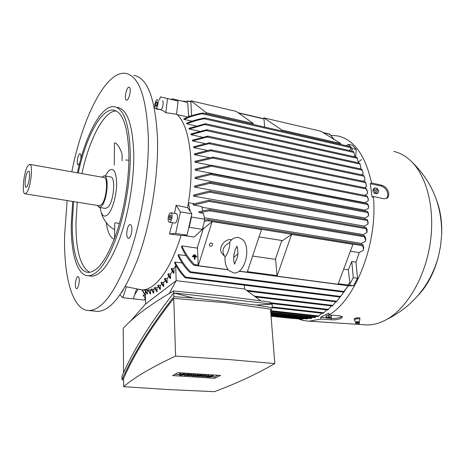 <?xml version="1.0" encoding="UTF-8"?>
<svg xmlns="http://www.w3.org/2000/svg" width="465" height="465" viewBox="0 0 465 465"><rect width="100%" height="100%" fill="white"/><g stroke="black" fill="none" stroke-linecap="round" stroke-linejoin="round"><path stroke-width="0.7" d="M132.24 298.739L144.324 300.047L145.353 298.431M145.51 300.099L144.789 299.315M144.836 299.239L145.504 299.983M144.882 290.137L142.616 289.875M136.553 289.091L134.606 294.92L138.064 289.34M145.156 295.269L143.092 295.043L145.481 298.594M145.417 295.199L142.354 289.881L142.348 290.491L145.423 295.676M143.092 295.043L145.475 298.309M293.305 318.519L293.81 318.432M298.332 318.891L298.792 318.798M134.606 294.92L133.298 298.838L122.859 297.716L119.993 294.932M145.161 289.939L147.417 293.979L147.021 293.95L144.766 289.898L148.103 290.241M148.335 289.869L150.614 293.834L150.207 293.892L147.934 289.916L151.549 289.933M151.549 289.038L153.845 292.967L153.438 293.119L151.148 289.178L153.764 289.288L154.99 288.788M154.804 287.475L157.124 291.398L156.711 291.636L154.397 287.713L157.036 287.736L158.431 286.858M158.1 285.196L160.437 289.137L160.024 289.457L157.687 285.516L158.1 285.196L160.344 285.458L161.884 284.162M161.431 282.179L163.79 286.167L163.366 286.58L161.012 282.598L161.431 282.179L163.686 282.453L165.348 280.691M164.796 278.413L167.173 282.476L166.749 282.976L164.372 278.924L164.796 278.413L167.063 278.692L168.83 276.419M168.191 273.85L170.591 278.018L170.161 278.616L167.766 274.466L168.191 273.85L170.469 274.135L172.329 271.304M171.608 268.427L174.032 272.74L173.596 273.449L171.178 269.159L171.608 268.427L173.898 268.724L175.677 265.567L176.026 265.614M175.043 262.062C177.775 267.666 181.304 272.682 185.645 277.111L185.756 277.826L184.739 277.402C180.612 273.106 177.241 268.276 174.613 262.917L175.043 262.062L182.17 263.016M178.496 254.622C181.437 260.993 185.442 266.718 190.511 271.787L190.569 272.502L189.458 272.066C184.704 267.195 180.902 261.714 178.06 255.616L178.496 254.622L186.093 255.674M181.513 247.078L181.943 245.904L197.468 248.136M252.611 256.058L275.646 259.371M343.687 269.148L348.308 269.81L351.79 261.51L355.998 262.138L357.504 278.239L353.58 285.708L348.256 285.853M363.31 250.234L363.461 248.955L362.572 245.043L362.962 244.863L363.752 247.822L363.31 250.234L359.23 252.605L355.998 262.138M359.23 252.605L350.383 251.222M282.54 240.591L259.028 236.912M204.025 228.298L202.723 228.094M189.191 227.304L191.493 217.074L191.301 216.225L188.709 227.763L189.191 227.304L202.432 229.367L194.126 237.051L183.332 235.43M277.041 276.175L275.582 258.616L281.563 241.265L291.567 234.401L352.958 244.323L338.032 284.278L277.041 276.175L291.567 234.401M198.259 265.713L197.433 247.345L203.147 229.024L212.133 221.555L198.259 265.713L228.094 269.677M349.814 282.54L347.268 285.591L349.814 282.54L348.308 269.81M181.943 245.904C184.843 252.728 189.017 258.959 194.457 264.585L194.446 265.3L193.289 264.858C188.203 259.435 184.274 253.506 181.513 247.072M194.469 265.294L194.661 264.87M347.843 285.185L349.355 285.144L353.266 277.651L351.79 261.51M347.64 286.853L343.414 292.067L348.361 285.667L347.477 285.551M340.374 296.78L345.094 290.404M244.648 289.003L244.392 285.155M130.415 321.251L145.533 304.023L176.171 280.657L169.266 293.421M260.656 300.727L244.695 289.009L176.171 280.657L175.677 265.567M123.556 372.686L123.219 328.331C133.56 316.973 150.323 304.505 173.509 290.939L224.136 296.054L269.956 302.07L270.101 303.912M121.987 379.754L121.964 376.226C132.851 351.058 150.114 323.285 173.759 292.909L272.112 304.139L272.397 307.714L256.093 305.04L193.109 297.96L173.881 296.687C150.189 326.988 132.891 354.679 121.987 379.754L123.614 379.928M270.63 310.637L272.397 307.714M274.792 363.595L270.508 309.115L224.508 302.61L173.747 298.391C150.887 327.511 134.17 354.214 123.603 378.51L123.661 386.665L169.487 389.629L214.319 391.67C236.005 383.695 256.163 374.337 274.792 363.595L227.728 359.457L175.601 356.097C151.607 367.298 134.298 377.487 123.661 386.665M214.784 378.266L172.62 375.586L177.979 372.651L220.52 375.441L214.784 378.266L214.72 376.912L211.976 376.737M218.021 375.278L214.72 376.912M203.81 374.54L204.147 374.366M206.018 375.354L206.088 376.383L207.884 375.476L208.82 375.534L206.164 376.877L205.239 376.813L205.164 375.79L203.379 376.697L202.449 376.638L205.088 375.296L206.018 375.354L205.983 374.488L206.03 375.017L206.942 374.552M193.132 373.866L193.504 373.668M195.655 373.994L196.143 373.843M185.518 373.569L186.227 373.192M179.473 375.162L183.152 374.854L180.786 374.401L183.297 373.877L185.535 374.023L181.838 374.331L184.198 374.784L181.705 375.307L179.473 375.162L179.426 373.779L180.757 373.593M180.786 374.319L180.815 372.837M188.058 373.546L188.447 373.337M198.805 374.226L199.16 374.04M207.373 376.441L207.065 376.423M205.199 376.301L204.275 376.243M202.426 376.121L201.659 376.075M197.445 375.801L197.102 375.778M193.713 376.075L194.068 375.342L192.772 376.016L191.83 375.952L194.422 374.598L195.684 374.68L195.021 375.581L197.573 374.802L198.828 374.883L196.218 376.237L195.283 376.173L196.579 375.505L194.341 376.115L193.713 376.075L193.649 375.557M191.807 375.435L191.016 375.389M186.761 375.116L186.384 375.086M184.547 374.97L184.14 374.941M179.455 374.639L174.881 374.348M211.122 376.307L209.82 376.144L210.825 375.935L213.458 375.836L211.296 375.697L208.785 376.22L211.023 376.65L207.402 376.952L209.552 377.092L212.052 376.569L211.104 375.952M213.458 375.836L213.412 374.976M207.867 376.72L207.832 376.034M207.402 376.952L207.367 376.266M201.671 376.319L197.468 376.319L200.084 374.97L203.839 375.214L200.56 375.267L199.944 375.586L202.438 375.749L198.863 376.139L201.671 376.319L201.653 375.964M202.438 375.749L202.426 375.389M203.839 375.214L203.798 374.342M200.084 374.97L200.049 374.098M197.468 376.319L197.439 375.604M191.022 375.633L186.779 375.633L189.354 374.267L193.155 374.517L189.848 374.575L189.243 374.895L191.772 375.057L188.186 375.453L191.022 375.633L191.01 375.278M191.772 375.057L191.76 374.697M193.155 374.517L193.12 373.645M189.354 374.267L189.319 373.395M186.779 375.633L186.756 374.895M185.535 374.023L185.5 373.145M179.92 374.924L179.874 373.535M188.081 374.186L185.518 375.551L184.564 375.488L187.128 374.122L188.081 374.186L188.052 373.314M187.128 374.122L187.093 373.25M184.564 375.488L184.518 374.226M195.283 376.173L195.265 375.86M198.828 374.883L198.793 374.017M197.573 374.802L197.538 373.936M195.684 374.68L195.649 373.808M194.422 374.598L194.387 373.726M191.83 375.952L191.778 374.697M208.82 375.534L208.773 374.674M207.884 375.476L207.843 374.61M206.088 376.383L206.03 375.017M205.088 375.296L205.048 374.424M202.449 376.638L202.409 375.761M173.747 298.391L175.601 356.097M256.093 305.04L272.112 304.139M173.881 296.687L173.759 292.909L193.109 297.96M173.509 290.939L173.579 293.142M302.75 319.193L303.808 318.577M307.138 318.909L308.156 318.275M310.98 318.554L312.503 317.374M314.834 317.601L316.421 316.345M318.147 316.508L321.78 313.189M323.239 313.323L326.651 309.87M327.79 309.969L331.475 305.9M332.336 305.964L335.852 301.814M336.515 301.587L340.171 297.059M174.032 272.74L173.898 268.724M170.591 278.018L170.469 274.135M167.173 282.476L167.063 278.692M163.79 286.167L163.686 282.453M160.437 289.137L160.344 285.458M157.124 291.398L157.036 287.736M153.845 292.967L153.764 289.288M150.614 293.834L150.532 290.119M147.417 293.979L147.341 290.189M145.58 303.988L145.342 291.014M239.388 271.176L247.206 272.211L261.499 229.536L212.133 221.555M209.349 244.451C210.087 243.067 211.052 242.724 212.243 243.404L212.575 244.921C211.831 246.305 210.866 246.653 209.674 245.962L209.349 244.451M224.118 255.779L222.7 254.181C217.097 249.467 224.101 238.144 231.692 239.708L231.744 239.719M237.859 253.849L233.651 257.465M233.86 255.018L235.168 249.862L236.168 247.775M238.138 237.429C235.075 237.29 232.477 238.539 230.332 241.184L229.85 242.405C229.652 248.211 228.088 253.036 225.159 256.878L224.816 256.57C221.235 250.931 222.915 246.212 229.85 242.405M349.355 285.144L353.58 285.708M353.266 277.651L357.504 278.239M204.542 220.085L207.774 219.602L208.599 220.044L208.5 220.608L204.251 221.369M208.5 220.608L208.611 220.067M365.473 241.143L365.525 240.004L364.473 236.836L364.752 235.929L365.74 238.9L365.473 241.143L361.648 243.41L361.381 244.555M361.648 243.41L204.391 217.742M199.52 212.708L198.683 211.738L208.895 209.68L210.035 210.116L209.535 210.785L199.52 212.708L203.368 213.348L204.74 219.224L202.432 229.367M366.432 227.867L367.158 230.227L367.019 232.401L363.38 234.604L363.2 235.668M363.38 234.604L201.932 207.233M367.019 232.401L366.182 228.716L366.437 227.867M193.673 205.094L193.056 204.164L208.651 200.322L209.709 200.741L209.163 201.403L193.673 205.094L201.758 206.466L202.763 210.785M191.493 217.074L204.74 219.224M174.561 213.354L176.066 205.332L187.645 207.64L191.853 213.772L180.426 211.889L175.625 233.465L169.411 233.912L172.451 222.741M188.709 227.763L187.04 235.185L175.625 233.465M191.853 213.772L191.301 216.225M176.066 205.332L180.426 211.889M159.344 100.19L160.384 96.889L178.083 101.062L176.555 114.216L165.831 112.71C163.058 110.286 160.082 109.13 156.908 109.246M176.555 114.216C189.057 123.824 194.945 161.849 188.389 203.089L187.645 207.64M187.04 235.185L181.071 235.575L169.411 233.912M181.071 235.575C173.282 260.168 164.192 276.704 153.781 285.196C149.585 288.486 145.597 290.038 141.808 289.864L139.622 289.573M133.862 75.365C147.603 77.777 155.484 98.911 157.513 138.779C158.519 175.41 150.904 222.572 138.454 257.186C124.829 292.526 111.315 310.603 97.906 311.411L95.005 311.126M79.66 163.209L78.184 164.924C77.085 164.174 76.969 161.698 77.847 157.49C78.515 155.025 79.248 153.746 80.032 153.648C80.91 154.008 81.154 155.81 80.771 159.047M126.12 99.899C124.021 98.295 126.73 86.542 129.067 87.158L129.473 87.35C131.612 88.862 128.881 100.76 126.55 100.115L126.12 99.899M127.416 228.71C128.235 226.002 129.183 224.589 130.27 224.479C132.083 225.49 132.403 228.728 131.229 234.186C130.409 236.871 129.468 238.272 128.398 238.382C126.579 237.359 126.253 234.139 127.416 228.71M78.742 277.192C80.178 279.61 78.428 288.963 76.603 288.66L75.853 288.015C74.447 285.522 76.184 276.297 78.01 276.582L78.742 277.192M71.808 171.835C82.241 118.61 105.445 70.738 125.445 73.331C138.866 75.656 146.487 96.842 148.312 136.884C149.137 173.678 141.494 221.119 129.171 255.948C115.698 291.514 102.41 309.719 89.309 310.568C72.54 310.893 63.548 277.001 64.606 235.005L67.146 200.566M117.378 107.398C127.253 109.141 132.711 124.655 133.763 153.932C134.135 180.095 128.689 213.173 120.011 237.65C110.531 262.76 101.085 275.606 91.669 276.187L89.716 275.954M77.376 172.817C85.2 135.954 101.045 105.078 114.134 106.683C123.917 108.403 129.299 123.928 130.293 153.258C130.619 179.467 125.166 212.615 116.523 237.15C107.09 262.318 97.702 275.204 88.373 275.797C77.114 275.885 70.68 252.948 71.325 223.107L72.726 201.455M78.265 172.974C85.816 137.785 100.94 108.56 113.384 110.077C122.801 111.74 127.98 126.683 128.904 154.903C129.2 180.048 123.963 211.802 115.68 235.313C106.636 259.453 97.627 271.804 88.664 272.374C77.911 272.449 71.72 250.542 72.331 221.921L73.615 201.601M89.728 272.31C80.335 266.916 75.754 250.298 75.987 222.468L77.248 202.182M81.886 173.619C89.234 139.622 103.724 111.135 116.111 110.879M114.297 165.023L114.454 142.964C117.25 142.61 120.778 149.579 122.051 154.252L122.103 160.861M105.311 176.043L108.049 171.562C113.129 166.621 115.988 170.393 116.628 182.867C116.791 194.44 112.594 209.703 108.066 214.336C104.026 218.044 101.387 215.789 100.155 207.576M114.564 238.406L114.756 223.183C115.756 222.555 117.279 222.77 119.325 223.839M125.544 159.995L128.892 160.21M104.456 175.886L110.56 176.979C115.907 176.427 113.879 201.496 108.06 207.181L105.41 208.407M101.8 177.148L104.119 175.828C109.374 175.253 107.299 200.415 101.568 206.14L99.301 207.437L97.191 205.379M29.865 164.401L103.84 177.508C108.537 177.002 106.688 199.45 101.568 204.588L99.231 205.704M26.772 192.533L25.139 193.829C21.477 194.434 23.715 171.765 27.865 165.836L29.632 164.36C33.311 163.61 30.969 186.982 26.772 192.533M27.621 171.812L28.929 171.201C30.487 172.387 29.074 183.663 27.022 186.43L26.528 187C24.075 189.226 25.093 175.381 27.621 171.812M114.256 239.225C110.205 237.696 107.555 232.186 106.293 222.7M190.232 211.406L188.389 203.089M170.934 212.761L176.177 213.615C177.432 214.132 177.787 216.056 177.229 219.387C176.63 221.753 175.828 222.997 174.823 223.113L174.671 223.09M171.812 218.521C172.37 215.179 172.027 213.255 170.789 212.738C169.783 212.86 168.987 214.109 168.394 216.487C167.836 219.823 168.179 221.747 169.423 222.264C170.417 222.142 171.213 220.898 171.812 218.521M170.114 215.086L171.027 215.62L171.01 218.044L170.074 219.922L169.167 219.375L169.184 216.963L170.114 215.086M169.184 216.963L171.015 217.254M169.167 219.375L170.26 219.55M126.416 286.882L122.859 297.716M123.341 289.834L121.65 292.566M351.935 151.102L352.127 148.475L348.273 144.319L352.331 145.254L356.207 149.399L355.661 157.042M204.745 124.539L189.179 129.032L188.912 128.357L205.518 123.707L205.716 123.998L204.745 124.539L357.405 158.338L358.207 162.372L357.777 162.686M206.1 130.56L191.057 134.74L190.842 133.996L206.786 129.7L207.03 130.002L206.1 130.56L360.073 164.099L360.898 167.836L359.683 168.708M207.204 137.006L192.562 140.947L192.394 140.145L207.803 136.117L208.099 136.431L207.204 137.006L362.34 170.196L363.171 173.695L361.607 174.799M364.31 176.799L365.042 179.914L363.153 181.228M365.984 183.913L365.054 181.617L365.798 183.012L366.53 186.477L364.665 187.744M367.234 191.255L365.798 187.976L367.106 190.325L367.629 193.364L364.676 195.341M368.065 198.811L366.995 195.8L367.984 197.858L368.344 200.566L365.066 202.717L365.089 203.089M368.664 208.07L367.559 203.56L368.449 205.611L368.664 208.07L365.339 210.209L365.339 211.162M368.565 215.876L367.728 211.61L368.478 213.586L368.565 215.876L365.17 218.021L365.106 219.178M368.03 223.985L367.269 219.567L368.053 221.793L368.03 223.985L364.531 226.147L364.386 227.449M320.891 319.077L320.705 317.252L328.761 313.16L328.958 315.008L339.415 315.758L342.38 316.892L341.118 318.449C338.288 319.548 335.003 319.996 331.266 319.792L320.891 319.077L308.993 321.216L303.116 320.49L298.309 318.914M373.36 196.468L372.122 197.276L370.303 183.751L371.523 182.919L381.87 185.297C385.462 186.465 387.752 189.092 388.734 193.19C389.007 195.829 388.217 197.619 386.369 198.549L383.765 198.758L373.36 196.468C377.964 242.951 355.673 299.576 328.958 315.008M330.894 135.315L338.067 135.972C354.278 139.924 365.432 155.572 371.523 182.919M393.745 151.398C399.749 152.764 405.329 155.822 410.485 160.576C426.806 175.59 435.414 209.122 430.142 243.648C424.9 278.18 406.526 308.731 386.246 319.711L382.893 321.385C377.609 323.75 372.413 324.936 367.309 324.948L362.799 324.657M358.213 162.169L361.543 159.559M359.858 319.868L359.817 317.851L357.126 317.752L354.33 318.595L354.336 320.339L355.766 321.954M341.92 316.392L340.961 317.025C338.142 318.2 334.858 318.653 331.115 318.391L329.348 318.194M359.957 318.967L357.242 318.752L354.429 319.443L354.342 320.339M359.021 321.629L356.016 321.704L355.51 322.745M359.486 322.466L355.801 322.483L355.58 323.146M359.445 322.913L355.87 322.844L355.597 323.222L356.283 324.122M356.481 323.849L356.312 324.157L359.032 323.814L356.481 323.849M357.242 318.752L357.126 317.752M354.429 319.443L354.33 318.595M436.734 200.665C440.454 210.61 442.099 221.846 441.68 234.36L440.541 246.218L438.088 257.93C433.769 273.443 427.073 285.981 418 295.537M213.766 157.507L212.894 158.1L195.044 162.227L194.998 161.268L212.842 157.135L213.766 157.507M370.303 183.751L380.916 185.936C384.549 187.07 386.828 189.697 387.758 193.818L387.612 196.538L386.392 198.543M374.848 187.854L373.703 188.621L372.814 190.726L374.342 193.324L376.743 193.8L377.9 193.045L375.493 192.562L373.965 189.964L374.848 187.854L377.249 188.342L378.772 190.935L377.9 193.045M374.342 193.324L375.493 192.562M372.814 190.726L373.965 189.964M375.511 190.144C376.388 191.749 377.063 191.882 377.534 190.551C376.662 188.953 375.982 188.813 375.511 190.144M327.186 315.311L328.18 315.09M326.134 317.845L320.705 317.252M328.953 314.974L326.198 315.532L326.157 318.077L326.378 317.246L328.97 316.665L331.336 316.927L331.103 317.764L328.517 318.333L326.157 318.077M331.336 316.927L331.15 315.218L329.813 315.067M326.198 315.532L326.378 317.246M327.773 317.618C327.558 318.13 328.22 318.2 329.761 317.833C329.976 317.322 329.313 317.252 327.773 317.618M328.79 314.956L328.97 316.665M209.256 191.127L210.267 191.534L209.669 192.185L193.574 196.143L193.707 194.986L209.256 191.127M209.581 182.263L210.546 182.658L209.901 183.297L194.492 187.087L194.579 185.983L209.581 182.263M210.657 173.573L211.61 173.962L210.895 174.59L195.027 178.415L195.068 177.363L210.657 173.573M367.984 197.858L368.28 199.648M211.406 165.244L212.331 165.621L211.552 166.232L195.207 170.132L195.201 169.12L211.406 165.244M367.106 190.325L367.478 192.004M365.798 183.012L366.304 184.884M210.668 149.829L211.494 150.178L210.628 150.77L194.55 154.717L194.463 153.805L210.668 149.829M364.066 175.927L364.676 177.74M209.198 142.772L209.948 143.104L209.07 143.685L193.725 147.614L193.597 146.76L209.198 142.772M362.34 170.196L362.607 170.806M360.073 164.099L359.648 163.174M357.405 158.338L356.934 157.408M352.127 148.475L356.207 149.399M351.575 156.135L355.08 156.746L353.534 151.549M204.74 118L205.263 118.261L204.222 118.784C197.788 119.918 192.01 121.621 186.889 123.888L186.57 123.289C191.882 120.912 197.939 119.145 204.74 118M334.457 139.657L329.569 134.153M185.634 101.945L187.535 100.893L186.035 102.038M183.076 101.341L183.756 101.074L183.303 101.393M202.304 137.134L191.057 134.74M204.937 143.54L192.562 140.947M207.227 150.393L193.725 147.614M209.186 157.664L194.55 154.717M210.814 165.331L195.044 162.227M365.066 202.717L195.207 170.132M365.339 210.209L195.027 178.415M365.17 218.021L194.492 187.087M364.531 226.147L193.574 196.143M190.319 116.192L188.575 115.802M348.273 144.319L346.297 145.708M349.18 150.486L351.127 149.003L349.913 146.533M202.705 113.007L203.153 113.251L202.083 113.756C195.213 115.07 189.226 116.948 184.128 119.4L183.745 118.889C189.116 116.285 195.434 114.32 202.705 113.007M192.033 121.15L184.128 119.4M195.905 125.87L186.889 123.888M199.305 131.223L189.174 129.032M188.447 202.717L194.364 203.722M188.639 116.808L187.68 102.434L172.009 98.766L171.62 99.504M188 117.052L176.979 114.588M252.483 124.283L253.309 123.492L236.168 111.379L190.877 100.771L191.545 115.773M205.623 113.582L206.396 112.751L190.877 100.771M206.396 112.751L253.309 123.492M339.729 144.202L340.647 143.487L320.815 131.2L263.893 117.872L264.655 127.061M281.104 130.816L281.959 130.049L263.893 117.872M281.959 130.049L340.647 143.487M156.507 109.217L156.67 108.694M178.083 101.062L167.487 98.603L165.831 112.71M162.332 100.876L162.355 100.882C164.319 101.143 162.488 110.054 160.57 109.571L160.471 109.548M160.384 96.889L167.487 98.603M157.373 99.737L157.31 99.725C155.415 99.26 153.59 108.118 155.513 108.438L155.589 108.455C157.484 108.926 159.315 99.992 157.373 99.737M155.502 105.061L155.996 102.748L156.938 101.771L157.385 103.114L156.891 105.439L155.949 106.409L155.502 105.061L156.903 105.381M155.996 102.748L157.368 103.061M175.52 100.446L175.468 99.591L172.009 98.766M175.468 99.591L187.68 102.434M195.346 254.89L195.364 255.244L193.986 255.053L193.969 254.698L195.346 254.89M193.986 255.053L193.673 255.302L195.364 255.244M193.673 255.302L193.969 254.698M192.655 256.076L196.794 256.651L196.811 257.006L194.916 256.744L195.015 259.069L194.672 259.022L194.568 256.697L192.667 256.436L192.655 256.076L192.353 256.68L194.568 256.697M194.928 257.04L196.811 257.006M194.254 256.947L194.353 259.272L195.015 259.069M194.353 259.272L194.672 259.022M192.353 256.68L192.667 256.436M196.073 255.767L196.091 256.128L193.33 255.744L193.312 255.39L196.073 255.767M193.33 255.744L193.016 255.994L196.091 256.128M193.016 255.994L193.312 255.39M194.457 264.585L198.23 265.091M247.397 271.636L276.995 275.582M338.235 283.737L347.663 284.999M190.511 271.787L343.868 291.485M185.645 277.111L340.671 296.455M211.296 375.697L211.255 374.837M210.023 376.859L210.006 376.505M183.198 374.505L183.187 374.139M182.239 374.441L182.233 374.145M183.297 373.877L183.262 373M182.152 375.063L182.141 374.703M270.985 315.212L303.686 318.705M270.926 314.427L308.022 318.415M270.863 313.625L311.835 318.048M270.752 312.201L315.648 317.089M270.63 310.678L318.938 315.985M272.345 306.993L323.942 312.788M270.002 302.709L328.43 309.428M254.419 296.147L332.905 305.412M246.491 290.323L336.823 301.274M208.169 220.724L362.508 245.689M209.535 210.785L364.473 236.836M209.163 201.403L366.182 228.716M331.266 319.792L331.115 318.391M212.894 158.1L366.019 188.953M381.87 185.297L380.916 185.936M209.669 192.185L367.164 220.497M209.901 183.297L367.699 212.552M210.895 174.59L367.612 204.513M211.552 166.232L367.129 196.765M210.628 150.77L365.327 182.606M209.07 143.685L364.019 176.229M204.222 118.784L354.103 152.497M187.442 101.091L190.929 101.905M238.475 113.012L263.986 118.964M323.495 132.862L330.028 134.385M183.547 101.242L185.861 101.783M202.083 113.756L350.604 147.585M271.066 316.183L293.386 318.554M271.048 316.014L298.402 318.926M144.109 289.759L148.091 290.212M194.201 265.312L228.21 269.822M239.237 271.287L347.297 285.632M190.354 272.513L343.426 292.107M345.518 289.712L344.891 290.642M185.564 277.838L340.177 297.065M212.052 376.569L212.028 376.011M208.785 376.144L208.756 375.569M184.198 374.784L184.181 374.203M271.037 315.84L302.808 319.223M270.979 315.067L307.185 318.938M270.915 314.27L311.015 318.583M270.804 312.852L314.851 317.63M270.682 311.341L318.147 316.537M272.397 307.661L323.233 313.352M270.06 303.389L327.773 309.998M255.535 296.966L332.306 305.993M247.636 291.166L336.271 301.866M234.151 253.338C233.442 258.825 233.599 262.307 234.616 263.789M235.168 249.862L236.987 246.56M238.737 237.516L242.771 239.684C251.362 247.729 245.154 273.932 233.773 272.967L228.652 270.345M228.298 269.938C225.682 265.91 224.607 261.528 225.072 256.796M236.732 246.095C237.685 246.851 238.475 253.948 237.324 257.395L234.546 264.178M207.849 219.614L362.863 244.793M363.752 247.822L363.461 248.955M209.337 209.692L364.734 235.924M365.74 238.9L365.525 240.004M209.087 200.334L366.344 227.792M367.158 230.227L367.013 231.297M89.309 310.568L97.906 311.411M88.373 275.797L91.669 276.187M113.384 110.077L115.035 110.438M99.301 207.437L105.758 208.465M25.139 193.829L99.539 205.757M114.529 229.605C106.52 225.531 102.155 216.8 101.318 212.697M174.823 223.113L169.423 222.264M367.309 324.948L357.614 324.32M356.469 324.245L309.853 321.222M359.026 321.606L359.922 319.81M359.032 323.814L359.497 322.797M359.486 322.733L359.48 322.379M359.468 322.344L358.957 321.536M410.485 160.576C431.59 180.408 441.988 205.001 441.68 234.36M386.246 319.711C412.35 306.714 429.631 286.12 438.088 257.93M213.336 157.153L365.781 187.97M368.053 221.793L367.972 222.834M209.692 191.138L367.251 219.567M368.478 213.586L368.449 214.597M210.023 182.274L367.716 211.604M368.449 205.611L368.478 206.594M211.116 173.59L367.548 203.56M211.877 165.255L366.984 195.794M211.133 149.84L365.048 181.617M209.645 142.784L363.688 175.235M361.95 169.219L362.113 169.673M207.849 136.123L361.95 169.196M206.826 129.706L359.619 163.087M205.553 123.719L356.888 157.315M205.152 118L353.481 151.451M187.546 100.899L190.917 101.684M238.028 112.693L263.969 118.749M322.972 132.537L329.702 134.112M183.762 101.074L186.099 101.62M203.054 112.995L349.936 146.533M125.277 286.568L141.808 289.864M160.57 109.571L155.589 108.455"/></g></svg>
